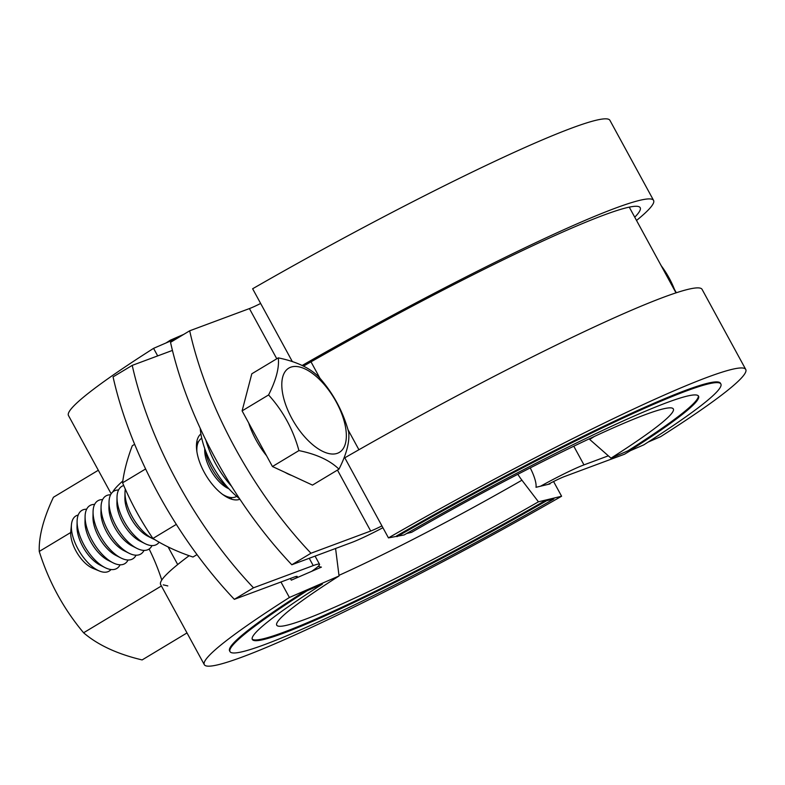 <?xml version="1.0" encoding="UTF-8"?>
<svg xmlns="http://www.w3.org/2000/svg" width="785" height="785" viewBox="0 0 785 785"><rect width="100%" height="100%" fill="white"/><g stroke="black" fill="none" stroke-linecap="round" stroke-linejoin="round"><path stroke-width="1.18" d="M234.342 599.338A254.124 120.87 -121 0 1 158.325 493.834A254.124 120.87 -121 0 1 113.069 376.898L132.223 365.378A254.124 120.87 59 0 0 177.479 482.314A254.124 120.87 59 0 0 253.496 587.808L234.342 599.338L294.071 577.122A25.414 1.992 -28.6 0 1 297.23 576.475A25.414 1.992 -28.6 0 1 297.083 576.926A25.414 1.992 -28.6 0 1 295.621 578.29M548.028 484.404A25.414 1.992 -28.6 0 1 553.729 481.46A25.414 1.992 -28.6 0 1 564.817 476.416L624.546 454.201L630.463 450.639M309.241 558.282L313.225 565.592A50.829 3.974 -28.6 0 1 319.544 564.307A50.829 3.974 -28.6 0 1 319.26 565.2A50.829 3.974 -28.6 0 1 311.645 571.352M540.551 486.209A50.829 3.974 -28.6 0 1 561.815 474.984A50.829 3.974 -28.6 0 1 583.971 464.887L573.786 446.214M239.906 499.221A38.122 18.133 -121 0 1 204.267 472.354A38.122 18.133 -121 0 1 200.901 433.928M608.346 455.82L583.971 464.887M313.225 565.592L253.496 587.808M172.435 350.414L132.223 365.378M189.685 330.799A254.124 120.87 59 0 0 234.941 447.744A254.124 120.87 59 0 0 310.968 553.239L291.814 564.768A254.124 120.87 -121 0 1 215.787 459.264A254.124 120.87 -121 0 1 170.531 342.329L189.685 330.799L249.414 308.584A25.414 1.992 151.4 0 0 260.492 303.54A25.414 1.992 151.4 0 0 260.649 303.461M381.922 525.901A25.414 1.992 -28.6 0 1 381.775 525.979A25.414 1.992 -28.6 0 1 370.697 531.023L310.968 553.239M382.913 527.716A50.829 3.974 -28.6 0 1 373.699 532.456A50.829 3.974 -28.6 0 1 351.543 542.543L291.814 564.768M231.575 486.298A59.297 28.201 -121 0 1 215.453 463.425A59.297 28.201 -121 0 1 205.915 440.248M200.224 428.316A59.297 28.201 59 0 0 212.264 465.348A59.297 28.201 59 0 0 239.553 498.691M134.647 444.31L132.282 445.733C127.19 459.205 123.961 471.569 122.578 482.814C130.84 502.469 140.957 521.014 152.928 538.461C164.418 545.761 177.773 551.953 192.973 557.026L197.015 554.602M176.321 524.38L152.928 538.461M145.608 468.959L122.578 482.814M659.812 263.161L676.327 292.756M675.218 291.412A49.131 23.364 59 0 0 661.166 265.644M290.627 367.243A49.131 23.364 59 0 0 291.873 418.503A49.131 23.364 59 0 0 337.521 453.249A49.131 23.364 59 0 0 336.265 401.989A49.131 23.364 59 0 0 290.627 367.243M268.578 394.953C276.143 379.989 279.382 367.625 278.283 357.872C295.965 361.463 309.31 367.655 318.327 376.447C332.771 392.392 342.888 410.947 348.677 432.093C349.767 441.857 346.528 454.211 338.973 469.175C329.945 460.383 316.6 454.191 298.928 450.6C293.139 429.444 283.022 410.898 268.578 394.953L242.104 410.879L251.808 373.797L278.283 357.872M78.215 515.029A32.205 15.317 59 0 0 77.156 515.343A32.205 15.317 59 0 0 71.455 524.586A32.205 15.317 59 0 0 99.391 571.009A32.205 15.317 59 0 0 107.888 571.715A32.205 15.317 59 0 0 110.999 569.527M86.644 509.21A33.883 16.112 59 0 0 83.2 509.75A33.883 16.112 59 0 0 77.107 521.328A33.883 16.112 59 0 0 104.915 567.545A33.883 16.112 59 0 0 115.542 569.066A33.883 16.112 59 0 0 120.085 564.798M94.622 504.412A33.883 16.112 59 0 0 91.188 504.951A33.883 16.112 59 0 0 85.094 516.53A33.883 16.112 59 0 0 112.893 562.737A33.883 16.112 59 0 0 123.53 564.268A33.883 16.112 59 0 0 128.063 559.999M102.609 499.603A33.883 16.112 59 0 0 99.165 500.143A33.883 16.112 59 0 0 93.072 511.732A33.883 16.112 59 0 0 120.87 557.939A33.883 16.112 59 0 0 131.507 559.46A33.883 16.112 59 0 0 136.05 555.201M110.587 494.805A33.883 16.112 59 0 0 107.153 495.345A33.883 16.112 59 0 0 101.059 506.924A33.883 16.112 59 0 0 128.858 553.14A33.883 16.112 59 0 0 139.485 554.661A33.883 16.112 59 0 0 144.028 550.393M118.564 490.007A33.883 16.112 59 0 0 115.13 490.546A33.883 16.112 59 0 0 109.037 502.125A33.883 16.112 59 0 0 136.835 548.342A33.883 16.112 59 0 0 147.472 549.863A33.883 16.112 59 0 0 152.015 545.595M123.755 485.532A33.883 16.112 59 0 0 123.108 485.738A33.883 16.112 59 0 0 117.014 497.327A33.883 16.112 59 0 0 144.813 543.534A33.883 16.112 59 0 0 155.45 545.055A33.883 16.112 59 0 0 159.169 542.17M230.976 498.985A33.883 16.112 59 0 0 231.83 497.582M198.379 441.984A33.883 16.112 59 0 0 196.741 442.083M222.528 494.334A33.883 16.112 59 0 0 224.628 495.521A33.883 16.112 59 0 0 235.264 497.042A33.883 16.112 59 0 0 236.677 496.346M99.391 571.009L92.826 568.301A25.414 12.089 -121 0 1 70.778 531.661L71.455 524.586M205.199 449.864A33.883 16.112 59 0 0 228.062 487.868M204.748 448.588L204.718 450.07A27.956 13.296 59 0 0 227.65 488.191L228.975 488.869M201.745 438.275A33.883 16.112 59 0 0 196.829 449.314A33.883 16.112 59 0 0 196.898 451.718M125.315 489.055A33.883 16.112 59 0 0 125.001 492.519A33.883 16.112 59 0 0 152.8 538.736A33.883 16.112 59 0 0 154.959 539.697M125.001 492.519L124.903 498.082A27.956 13.296 59 0 0 147.835 536.214L152.8 538.736M117.014 497.327L116.926 502.891A27.956 13.296 59 0 0 139.858 541.012L144.813 543.534M109.037 502.125L108.938 507.689A27.956 13.296 59 0 0 131.88 545.81L136.835 548.342M101.059 506.924L100.961 512.487A27.956 13.296 59 0 0 123.893 550.619L128.858 553.14M93.072 511.732L92.983 517.295A27.956 13.296 59 0 0 115.915 555.417L120.87 557.939M85.094 516.53L84.996 522.094A27.956 13.296 59 0 0 107.928 560.215L112.893 562.737M77.107 521.328L77.018 526.892A27.956 13.296 59 0 0 99.95 565.023L104.915 567.545M298.928 450.6L272.444 466.525L312.489 485.101L338.973 469.175M272.444 466.525L242.104 410.879M248.678 422.938A50.829 24.178 59 0 0 266.527 455.683M285.141 472.423A50.829 24.178 59 0 0 291.716 475.465M98.311 470.254L53.429 497.258C43.44 518.492 38.71 536.557 39.25 551.453C48.768 581.724 63.546 608.836 83.593 632.779C97.84 645.005 117.348 654.052 142.124 659.93L187.007 632.926M167.794 585.924A195.887 99.077 167.5 0 0 163.26 584.854M161.406 585.973L83.593 632.779M161.779 580.056A195.887 171.63 -110.4 0 0 149.13 549M70.719 532.515L39.25 551.453M530.238 467.899A25.414 7.065 -119.9 0 1 536.008 487.299L550.04 483.923L549.794 483.472M290.391 578.486L291.304 580.164L321.399 567.123A25.414 16.554 -122.5 0 1 318.21 566.338M189.165 555.692A308.338 24.109 151.4 0 0 160.65 584.589L204.306 664.669A308.338 24.109 151.4 0 0 561.599 496.238L538.441 501.811L521.927 480.204A25.414 7.065 -119.9 0 1 517.825 474.287M553.582 481.539L561.599 496.238M335.568 548.489A25.414 16.554 -122.5 0 1 335.705 549.471L339.051 575.974L289.4 597.483A308.338 24.109 151.4 0 0 204.306 664.669M289.4 597.483L280.951 581.999M339.051 575.974A225.864 17.662 151.4 0 0 276.546 624.369A225.864 17.662 151.4 0 0 538.441 501.811M157.687 355.899L153.566 348.354A308.338 24.109 151.4 0 0 68.481 415.54L111.156 493.804M153.566 348.354L178.372 337.609M122.843 480.94A308.338 24.109 151.4 0 0 112.736 491.969M634.751 217.2A293.099 22.922 151.4 0 0 640.197 207.711A293.099 22.922 151.4 0 0 303.452 366.153M648.194 442.043L660.666 436.646A308.338 24.109 151.4 0 0 745.75 369.46L702.094 289.39A308.338 24.109 151.4 0 0 344.801 457.812L388.457 537.892L404.138 534.948A254.124 19.87 151.4 0 1 698.552 396.16A254.124 19.87 151.4 0 1 628.461 451.503L628.059 450.757A254.124 19.87 151.4 0 0 698.307 395.817M745.75 369.46A308.338 24.109 151.4 0 0 388.457 537.892M406.601 533.525L411.615 532.318A225.864 17.662 151.4 0 1 672.745 408.357A225.864 17.662 151.4 0 1 611.005 458.155L628.059 450.767M589.113 438.913A25.414 16.554 57.5 0 0 589.692 439.433L611.005 458.155M636.527 220.448A308.338 24.109 151.4 0 0 653.581 200.411L609.916 120.331A308.338 24.109 151.4 0 0 252.633 288.762L292.363 361.64M653.581 200.411A308.338 24.109 151.4 0 0 302.107 365.506M183.768 334.361L170.463 340.131A279.538 21.862 151.4 0 0 166.037 342.957M170.463 340.131L170.865 340.867M553.867 498.956L546.733 500.673L546.331 499.927L553.464 498.21L553.867 498.956A279.538 21.862 151.4 0 1 230.005 651.619A279.538 21.862 151.4 0 1 307.102 590.742L322.409 584.109A254.124 19.87 151.4 0 0 252.319 639.451A254.124 19.87 151.4 0 0 546.733 500.673M322.409 584.109L321.997 583.373L306.7 589.996A279.538 21.862 151.4 0 0 229.593 650.883L230.005 651.619M252.162 639.059A254.124 19.87 151.4 0 0 546.331 499.927M306.7 589.996L307.102 590.742M396.602 535.919A279.538 21.862 151.4 0 1 720.463 383.247L720.865 383.993A279.538 21.862 151.4 0 1 643.769 444.869L628.461 451.503M720.865 383.993A279.538 21.862 151.4 0 0 397.004 536.655M358.922 449.736L347.902 429.523M320.054 378.439L310.997 361.836M249.414 308.584L276.781 358.774M337.462 470.078L370.697 531.023M338.973 575.346A210.939 16.495 151.4 0 0 521.927 480.204M589.692 439.433A210.939 16.495 151.4 0 0 594.304 436.489M319.544 564.307L315.07 556.114M177.704 564.552L168.088 546.9M676.003 292.864L629.266 207.142M223.048 494.717L224.628 495.521M196.799 451.081L196.829 449.314"/></g></svg>
